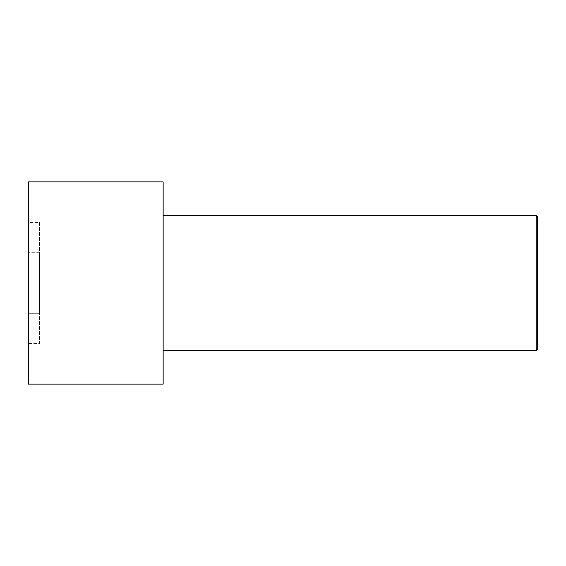 <?xml version="1.0" encoding="UTF-8"?>
<svg xmlns="http://www.w3.org/2000/svg" width="566" height="566" viewBox="0 0 566 566"><rect width="100%" height="100%" fill="white"/><g stroke="black" fill="none" stroke-linecap="round" stroke-linejoin="round"><path stroke-width="0.42" stroke-dasharray="2.83 2.12" d="M28.3 181.87L28.3 384.13M28.3 343.548L28.3 222.452L28.3 343.548L39.535 343.548L39.535 313.274L28.3 313.274L39.535 313.274L39.535 252.726L28.3 252.726L39.535 252.726L39.535 222.452L28.3 222.452M163.142 181.87L163.142 384.13M536.2 350.418L536.2 215.582M163.142 283L163.142 215.582L163.142 283M537.7 348.925L537.7 217.075M39.535 222.452L39.535 343.548"/><path stroke-width="0.85" d="M28.3 283L28.3 181.87L163.142 181.87L163.142 384.13L28.3 384.13L28.3 283M163.142 215.582L536.2 215.582L536.2 350.418L163.142 350.418M536.2 215.582L537.7 217.075L537.7 348.925L536.2 350.418"/></g></svg>
